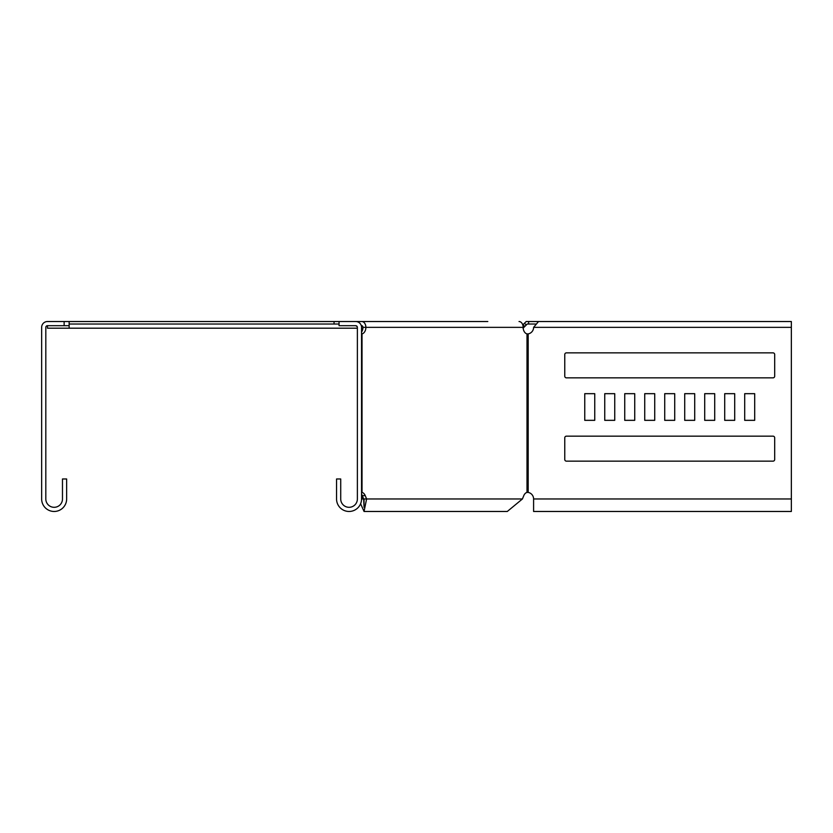 <?xml version="1.0" encoding="UTF-8"?>
<svg xmlns="http://www.w3.org/2000/svg" width="833" height="833" viewBox="0 0 833 833"><rect width="100%" height="100%" fill="white"/><g stroke="black" fill="none" stroke-linecap="round" stroke-linejoin="round"><path stroke-width="1.25" d="M362.886 328.192L361.543 328.192M339.052 321.528L355.712 321.528A5.831 5.831 0 0 1 361.543 327.359L361.543 498.967A12.495 12.495 0 0 1 349.048 511.472A12.495 12.495 0 0 1 336.553 498.967L336.553 478.975L340.718 478.975L340.718 498.967A8.33 8.33 0 0 0 349.048 507.307A8.33 8.33 0 0 0 357.378 498.967L357.378 327.359A1.666 1.666 0 0 0 355.712 325.693L339.052 325.693L339.052 321.528L69.139 321.528L69.139 328.192L357.378 328.192M69.139 328.192L47.481 328.192L47.481 325.693A1.666 1.666 0 0 0 45.815 327.359L45.815 498.967A8.33 8.33 0 0 0 54.145 507.307A8.33 8.33 0 0 0 62.475 498.967L62.475 478.975L66.64 478.975L66.64 498.967A12.495 12.495 0 0 1 54.145 511.472A12.495 12.495 0 0 1 41.65 498.967L41.65 327.359A5.831 5.831 0 0 1 47.481 321.528L64.141 321.528L64.141 325.693L47.481 325.693M522.78 324.953L524.488 323.235L526.258 325.005L523.072 328.192M526.258 325.005L527.237 324.027L528.611 324.027L528.611 321.528L526.196 321.528L524.488 323.235M523.009 324.724L524.78 326.484M69.139 325.693L64.141 325.693M355.712 321.528L361.751 321.528A5.831 4.123 90 0 1 365.874 327.359L362.928 327.359A1.666 1.177 90 0 0 361.751 325.693L361.303 325.693M535.515 324.027L528.611 324.027M546.177 321.528L528.611 321.528M357.305 326.88L356.92 326.213M356.92 326.484L355.806 325.703M69.139 324.027L334.054 324.027L334.054 321.528M339.052 324.027L334.054 324.027M584.756 393.676L594.752 393.676L594.752 420.332L584.756 420.332L584.756 393.676L594.752 393.676L594.752 420.332L584.756 420.332L584.756 393.676M604.748 420.332L604.748 393.676L614.744 393.676L614.744 420.332L604.748 420.332L604.748 393.676L614.744 393.676L614.744 420.332L604.748 420.332M624.74 420.332L624.74 393.676L634.736 393.676L634.736 420.332L624.74 420.332L624.74 393.676L634.736 393.676L634.736 420.332L624.74 420.332M644.732 420.332L644.732 393.676L654.728 393.676L654.728 420.332L644.732 420.332L644.732 393.676L654.728 393.676L654.728 420.332L644.732 420.332M664.724 420.332L664.724 393.676L674.72 393.676L674.72 420.332L664.724 420.332L664.724 393.676L674.72 393.676L674.72 420.332L664.724 420.332M684.716 420.332L684.716 393.676L694.712 393.676L694.712 420.332L684.716 420.332L684.716 393.676L694.712 393.676L694.712 420.332L684.716 420.332M704.708 420.332L704.708 393.676L714.714 393.676L714.714 420.332L704.708 420.332L704.708 393.676L714.714 393.676L714.714 420.332L704.708 420.332M724.71 420.332L724.71 393.676L734.706 393.676L734.706 420.332L724.71 420.332L724.71 393.676L734.706 393.676L734.706 420.332L724.71 420.332M744.702 420.332L744.702 393.676L754.698 393.676L754.698 420.332L744.702 420.332L744.702 393.676L754.698 393.676L754.698 420.332L744.702 420.332M564.764 437.825A1.666 1.666 0 0 1 566.43 436.159L773.024 436.159A1.666 1.666 0 0 1 774.69 437.825L774.69 459.483A1.666 1.666 0 0 1 773.024 461.149L566.43 461.149A1.666 1.666 0 0 1 564.764 459.483L564.764 437.825A1.666 1.666 0 0 1 566.43 436.159M774.69 376.183A1.666 1.666 0 0 1 773.024 377.849L566.43 377.849A1.666 1.666 0 0 1 564.764 376.183L564.764 354.525A1.666 1.666 0 0 1 566.43 352.859L773.024 352.859A1.666 1.666 0 0 1 774.69 354.525L774.69 376.183A1.666 1.666 0 0 1 773.024 377.849M487.805 321.528L361.751 321.528M364.448 498.967L361.501 498.967M361.543 498.863L362.574 496.333M361.543 492.418L362.032 492.418A6.664 4.717 -90 0 1 365.239 495.635L366.603 498.967L363.657 498.967L364.052 507.307L364.052 499.862M519.032 321.528A5.831 4.123 90 0 1 523.155 327.359A6.664 4.717 90 0 0 526.997 333.908L528.174 333.908A6.664 6.664 0 0 0 533.599 327.359L538.535 321.528L791.35 321.528L791.35 511.472L533.599 511.472L533.599 498.967A6.664 6.664 0 0 0 528.174 492.418L526.997 492.418A6.664 4.717 90 0 0 523.78 495.635L522.426 498.967L366.603 498.967L364.052 511.472L360.606 503.726M522.426 498.967L507.297 511.472L364.052 511.472M361.543 494.25A6.664 4.717 -90 0 1 362.293 495.635L363.657 498.967M523.155 327.359L365.874 327.359A6.664 4.717 -90 0 1 362.032 333.908L361.543 333.908M362.928 327.359A6.664 4.717 -90 0 1 361.543 332.086M773.024 436.159A1.666 1.666 0 0 1 774.69 437.825M774.69 459.483A1.666 1.666 0 0 1 773.024 461.149M566.43 461.149A1.666 1.666 0 0 1 564.764 459.483M566.43 377.849A1.666 1.666 0 0 1 564.764 376.183M564.764 354.525A1.666 1.666 0 0 1 566.43 352.859M773.024 352.859A1.666 1.666 0 0 1 774.69 354.525M69.139 321.528L64.141 321.528M365.239 495.635L362.293 495.635M526.997 333.908L526.997 492.418M362.032 333.908L362.032 492.418M528.174 333.908L528.174 492.418M533.599 498.967L791.35 498.967M533.599 327.359L791.35 327.359"/></g></svg>

